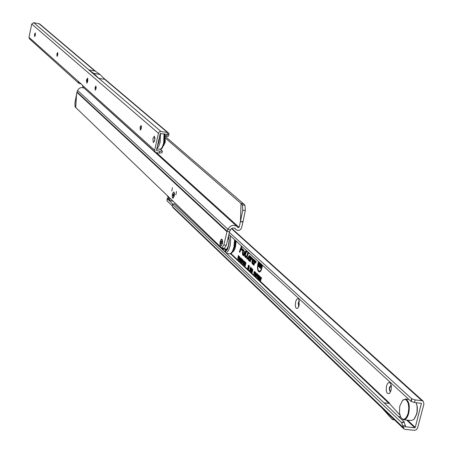 <?xml version="1.0" encoding="UTF-8"?>
<svg xmlns="http://www.w3.org/2000/svg" width="453" height="453" viewBox="0 0 453 453"><rect width="100%" height="100%" fill="white"/><g stroke="black" fill="none" stroke-linecap="round" stroke-linejoin="round"><path stroke-width="0.68" d="M258.873 261.936L258 264.711L257.757 267.383L258.046 269.682L258.799 271.075L259.926 271.177L261.047 269.875L262.264 265.045M259.314 271.319L260.577 271.302M258.612 261.692L257.899 263.833C257.072 268.691 257.587 271.426 259.444 272.032L260.322 271.574L261.358 270.05L262.53 265.288M258.635 270.911L259.762 271.953M248.301 252.247L246.732 256.608L247.253 258.453L246.93 256.568L248.448 252.383M247.179 251.217L247.044 251.596L247.967 252.44L246.545 256.432L246.732 258.629L247.27 259.127L247.763 257.763L247.083 256.874L248.51 252.938L249.416 253.771L249.552 253.397M247.123 258.335L247.423 258.703M246.002 256.54L245.141 255.99L245.062 255.062L246.625 250.713M246.087 256.302L245.594 255.758M246.477 250.577L244.92 254.926L245.045 256.404L245.605 256.925L245.741 256.545M246.279 250.396L244.733 254.756L244.914 256.942L245.622 257.593L246.115 256.234L245.249 255.237L246.817 250.888M245.305 256.647L245.775 257.168M242.808 253.827L243.386 250.498L242.587 252.768L242.712 254.241L243.793 255.243L244.977 251.964L243.782 254.728L242.808 253.827L243.261 253.595M242.4 252.598L242.582 254.773L243.81 255.911L245.35 251.653L244.813 251.16L243.765 254.059L242.933 253.295L243.907 250.322L243.374 249.835L242.4 252.598M242.972 254.484L243.963 255.492M391.081 390.31L389.574 393.3C386.805 394.365 385.78 391.958 386.505 386.081C387.689 382.542 389.065 381.681 390.616 383.498L391.426 386.545L391.081 390.31M391.222 385.09L389.523 387.179L389.359 388.045L389.523 390.56L390.514 391.76M299.195 305.282L297.723 308.261C295.65 308.935 294.948 306.84 295.616 301.975C296.579 298.855 297.666 297.961 298.872 299.297L299.195 305.282M299.422 300.945L298.227 302.887L298.725 306.726M391.233 385.135L389.659 388.011L389.756 390.373L390.599 391.72M299.444 301.103L298.493 302.921L298.787 306.579M254.552 274.405L255.401 272.1L255.537 274.065L254.897 275.237L254.773 274.422M255.418 275.752L255.956 272.644L255.871 275.152L256.8 273.436L256.092 276.392L256.341 274.507L255.594 275.922L255.849 273.935L255.418 275.752M256.364 276.647L256.902 273.527L257.395 274.065L257.372 275.067L256.97 275.775L256.63 275.532L256.364 276.647M257.14 276.84L257.995 274.529L258.131 276.5L257.485 277.678L257.361 276.857M258.012 278.199L258.55 275.073L258.618 277.502L259.246 275.724L258.538 278.697L258.47 276.268L258.012 278.199M259.337 279.45L258.663 278.816L259.376 275.849L260.039 276.466L259.914 276.976L259.422 276.517L259.258 277.196L259.728 277.638L259.603 278.148L259.139 277.712L258.957 278.465L259.461 278.94L259.337 279.45M259.597 279.694L260.141 276.562L260.209 279.003L260.843 277.219L260.13 280.197L260.062 277.757L259.597 279.694M260.634 280.673L260.905 277.281L261.624 277.949L261.5 278.465L261.228 278.204L260.634 280.673M254.037 273.878L254.416 273.369L254.552 273.646L253.918 274.388L253.884 272.485L254.569 271.324L254.767 272.689L254.439 271.84L254.037 273.878M249.96 270.39L250.107 269.382L250.35 270.158L250.979 267.581L250.668 269.977L250.22 270.905L249.96 270.39L250.526 270.345M250.571 270.962L250.719 269.96L250.962 270.73L251.591 268.153L251.279 270.549L250.832 271.477L250.571 270.962L251.138 270.922M251.183 271.54L251.33 270.532L251.574 271.307L252.208 268.725L251.891 271.126L251.443 272.055L251.183 271.54L251.749 271.5M251.794 272.117L251.947 271.109L252.191 271.885L252.819 269.303L252.508 271.704L252.061 272.632L251.794 272.117L252.361 272.077M249.62 270.401L250.532 267.111L249.62 270.401M247.927 268.754L247.661 268.504L248.465 265.118L248.833 265.464L248.567 267.162L249.059 265.679L249.427 266.019L248.623 269.41L248.646 267.916L248.267 269.076L248.216 267.542L247.927 268.754M242.225 259.133L241.404 262.61L241.738 260.096L241.421 260.271L242.225 259.133M240.526 261.834L240.6 259.762L241.307 258.289L241.506 258.946L240.769 261.8M240.685 257.695L240.747 259.014L240.498 258.272L240.215 258.839L240.452 260.294L239.96 261.234L239.886 259.19L240.685 257.695M238.493 259.869L239.093 256.256L239.541 256.675L239.677 258.023L239.207 260.537L238.822 258.482L238.493 259.869M241.919 263.148L241.998 261.07L242.706 259.597L242.904 260.254L242.162 263.114M243.068 264.229L242.961 262.508L243.233 263.589L243.499 263.352L243.278 261.347L243.81 260.634L243.986 262.259L243.731 261.336L243.488 261.551L243.714 263.538L243.068 264.229L243.442 264.178M245.028 265.282L245.447 264.682L245.622 265.033L244.875 265.934L244.835 263.708L245.656 262.361L245.854 263.986L245.469 263.012L245.028 265.282M244.105 264.416L244.524 263.816L244.699 264.167L243.957 265.067L243.918 262.848L244.739 261.5L244.931 263.119L244.546 262.151L244.105 264.416M237.734 259.156L238.335 255.543L239.037 256.2L238.884 256.84L238.391 256.381L238.221 257.083L238.646 257.48L238.493 258.125L238.074 257.729L237.734 259.156M249.892 258.465L251.047 256.891L249.371 255.526L248.555 256.449L248.142 258.946L248.408 260.118L250.175 261.823L251.2 259.008L251.964 259.569L252.468 258.193L251.557 257.378L250.781 258.148L250.124 259.948L248.929 258.839L249.218 257.094L249.563 257.349L249.207 257.831L249.892 258.465M253.606 261.896L254.773 260.316L253.074 258.935L252.253 259.858L251.84 262.372L252.111 263.555L253.895 265.277L254.926 262.446L255.702 263.012L256.205 261.636L255.288 260.809L254.501 261.579L253.844 263.391L252.632 262.27L252.921 260.515L253.272 260.769L252.91 261.256L253.606 261.896M241.466 245.985L239.371 251.794L239.903 252.287L240.939 249.399L242.531 250.86L243.018 249.507L241.426 248.046L242.032 246.506M174.297 203.839L404.087 421.868L405.645 426.771L414.789 427.774L415.254 427.428L421.398 403.317L414.467 402.513L415.141 399.931L411.658 398.736L229.377 232.429M389.297 403.408L388.94 403.368L389.399 403.034L389.297 403.408L399.863 415.01M403.691 428.736L401.715 426.839M405.39 425.299L402.853 426.024L403.759 428.804L405.152 429.416L414.761 430.327L416.335 429.682L417.604 428.011L423.946 403.934L423.221 401.228L421.902 400.667L415.141 399.931M174.473 203.822L172.48 204.28L172.4 206.466L172.933 207.531L401.647 426.777M172.333 205.928L166.964 200.792L167.174 198.522L168.216 198.108M172.882 204.178L167.174 198.522M404.087 421.868L401.556 422.592L172.599 204.286M402.853 426.024L401.556 422.592M414.467 402.513L410.984 401.318L411.658 398.736M410.984 401.318L228.895 234.467M381.715 407.672L392.207 419.37L392.672 419.648L393.612 419.076M239.999 251.675L239.371 251.794M240.939 249.399L241.432 249.292L242.678 250.441M242.995 249.575L241.676 248.272M241.421 246.104L239.886 251.619L240.922 248.731L242.514 250.198L242.649 249.818L241.058 248.357L241.817 246.307M241.653 248.346L241.058 248.357M243.935 254.309L243.34 253.759M243.878 250.396L243.386 250.498M245.322 251.721L244.83 251.828M253.601 261.222L253.856 261.557M253.561 261.279L252.91 261.256M253.68 260.786L253.272 260.769M253.284 260.526L253.771 260.662M255.543 261.024L255.237 261.33M255.464 262.315L255.86 262.587M252.632 263.442L254.048 264.846M253.51 259.156L253.085 259.495M254.02 263.64L252.91 262.525M253.114 260.486L253.363 260.192M256.183 261.704L255.401 261.392M254.733 260.373L253.81 259.524L253.25 259.58M253.646 261.268L254.229 260.481L252.865 259.558L252.202 260.781L252.078 262.259L252.287 263.074L253.873 264.592L254.773 262.134L255.107 261.806L255.685 262.332L255.826 261.947L255.084 261.353L253.861 264.071L252.502 262.814L253.097 259.965L253.81 260.605L253.454 261.092L253.963 261.415M254.637 260.498L254.229 260.481M249.886 257.802L250.141 258.125M249.846 257.859L249.207 257.831M249.965 257.361L249.563 257.349M249.575 257.106L250.056 257.236M251.811 257.593L251.511 257.899M251.732 258.878L252.123 259.139M248.929 260.011L250.328 261.392M249.807 255.747L249.382 256.081M250.299 260.198L249.207 259.099M249.41 257.066L249.66 256.777M252.44 258.267L251.675 257.955M250.096 256.109L248.867 256.46L248.363 258.482L248.584 259.643L250.158 261.143L251.047 258.697L251.375 258.369L251.947 258.889L252.089 258.51L251.358 257.921L250.141 260.622L248.799 259.382L249.393 256.551L250.096 257.185L249.931 257.842L250.509 257.055L249.558 256.183L250.096 256.109L251.007 256.947M250.243 257.989L249.931 257.842M250.917 257.072L250.509 257.055M248.952 252.848L248.51 252.938M247.576 251.585L247.044 251.596M247.74 257.831L247.417 257.44M259.66 267.61L259.467 265.758L260.107 266.67L259.79 264.66L260.486 264.059L260.679 265.707L260.152 264.846L260.43 266.959L259.937 267.729L259.937 266.851L260.401 267.055L259.977 266.851M260.577 268.408L260.26 268.108L261.087 264.654L261.959 265.458L261.766 266.273L261.211 265.764L261.381 267.508L260.9 267.066L260.577 268.408M258.403 266.398L258.085 266.104L258.906 262.661L259.178 265.005L259.592 263.284L259.909 263.578L259.082 267.027L258.805 264.711L258.403 266.398M258.085 266.104L258.476 266.087M258.805 264.711L259.19 264.393M259.359 265.877L259.371 265.265M258.771 266.738L259.161 266.704M259.178 265.005L259.467 265.407M259.054 264.501L259.195 263.912M260.26 268.108L260.656 268.091M260.9 267.066L261.494 267.032M261.211 265.764L261.879 265.798M261.109 267.01L261.256 266.404M261.421 265.713L261.568 265.101M260.299 264.875L260.781 264.807M260.35 265.475L260.73 265.447M259.79 264.66L260.35 264.773L260.622 264.224M259.739 265.509L260.299 265.43M260.503 266.075L260.305 265.498M260.084 266.404L260.515 266.37M260.107 266.67L260.475 266.743M238.074 257.729L238.606 257.661M238.391 256.381L238.991 256.375M238.408 257.644L238.482 257.327M238.725 256.302L238.799 255.979M244.546 262.151L244.937 262.151M244.643 262.191L244.999 262.14M244.739 262.123L244.943 261.794M244.405 264.88L244.303 264.512M243.957 265.067L244.297 265.016M245.101 265.311L245.464 265.469M245.566 263.051L245.922 263.006M245.656 262.983L245.866 262.661M245.322 265.747L245.226 265.379M244.875 265.934L245.22 265.888M243.521 264.059L243.408 263.686M243.64 261.296L244.048 261.29M243.731 261.336L244.093 261.285M243.884 261.256L244.037 260.945M242.468 261.511L242.582 260.22L242.066 262.547L242.712 261.562M242.604 260.232L242.904 260.192M239.49 258.544L238.822 258.482M239.161 258.403L239.235 258.08M239.49 257.015L239.563 256.698M239.745 257.083L239.15 257.094L238.974 257.842L239.705 257.882M238.918 258.572L239.45 258.504M239.467 257.831L239.399 257.327L239.762 257.276M239.886 259.19L240.435 259.303M240.215 258.839L240.526 259.178M240.532 258.284L240.837 258.244M240.243 260.107L240.209 259.405L239.982 260.583L240.322 260.735L239.994 260.594L240.486 260.158M240.249 259.422L240.56 259.382M241.07 260.203L241.189 258.912L240.673 261.234L240.996 261.375L240.685 261.239L241.313 260.249M241.211 258.923L241.506 258.884M241.579 259.603L242.072 259.779M247.661 268.504L247.989 268.487M248.216 267.542L248.618 266.828M248.012 268.839L248.352 268.816M248.646 267.916L249.15 267.196M248.352 269.156L248.686 269.144M248.567 267.162L248.799 267.7M250.894 270.815L251.177 270.934M254.524 271.879L254.818 271.862M261.228 278.204L261.568 278.165M260.781 277.791L261.37 277.712M261.058 278.046L261.596 278.051M258.663 278.816L259.235 278.822M259.139 277.712L259.705 277.717M259.422 276.517L260.016 276.545M257.344 277.615L257.649 277.598M257.967 276.33L257.865 275.05L257.463 277.106L258.159 276.37M257.95 275.09L258.261 275.073M257.57 277.14L257.887 277.242M257.208 275.549L256.63 275.532M256.806 275.696L257.128 275.679M257.196 274.926L256.947 274.195L256.755 275.022L257.395 274.96M256.947 274.195L257.423 274.144M254.756 275.175L255.062 275.164M255.373 273.895L255.271 272.621L254.875 274.665L255.566 273.935M255.356 272.661L255.668 272.644M254.982 274.699L255.294 274.807M167.485 195.787L168.748 198.578L169.501 199.009L170.617 198.793M171.257 200.956L173.046 201.138M167.474 195.775L168.256 198.199L169.524 199.983L171.132 200.934L172.497 200.6M416.199 402.7L417.321 407.083L417.241 411.488L416.749 414.07L414.257 419.065M403.646 419.755L411.25 420.548L413.929 419.427L416.556 414.189L417.054 411.613L417.088 406.352L416.143 402.694M408.164 413.159L408.816 408.062L408.215 403.317L406.522 400.169L405.005 399.393L403.38 399.801L402.587 400.429L400.01 405.543L399.631 407.383L399.501 413.045L400.865 417.507C403.623 420.758 406.052 419.308 408.164 413.159M402.564 400.452L405.503 399.036C409.019 400.831 410.09 405.611 408.702 413.357C407.434 417.689 405.673 419.812 403.425 419.727L401.013 417.734M174.014 192.112L174.467 193.72L174.28 195.809L173.465 197.848L172.655 198.057C171.936 194.96 172.389 192.978 174.014 192.112M222.038 239.297L222.599 241.104L222.423 243.346L221.534 245.554L220.509 245.803C219.62 242.298 220.13 240.13 222.038 239.297M175.86 194.892L176.5 191.511L175.86 194.892M171.789 191.041L172.423 187.684L171.789 191.041M242.4 204.898L244.948 205.209L245.299 210.532L242.751 210.22L242.4 204.898L241.047 203.533L243.589 203.844L165.102 136.302M242.751 210.22L240.469 221.432L243.018 221.744L241.579 227.689C240.39 230.345 238.629 231.036 236.29 229.773L234.926 228.301L232.938 227.916L230.736 229.263L229.501 231.942L227.151 231.155L77.01 91.959L74.949 102.74L74.994 106.653L75.696 107.508L76.506 94.088M245.299 210.532L243.018 221.744M244.948 205.209L243.589 203.844M242.927 222.004L240.447 221.653L241.036 203.471L240.447 221.653L239.099 227.344L238.074 227.746L237.021 226.506C233.386 224.36 230.362 225.271 227.95 229.246L226.976 231.698L223.839 244.999L221.874 247.961L221.511 247.763L75.742 107.514L76.563 93.879M229.501 231.942L226.324 245.339L224.354 248.295L221.925 247.967M230.294 230.033L227.95 229.246L77.599 90.487L77.01 91.959M243.51 203.827L241.036 203.471L165.6 138.29M77.599 90.487C79.269 87.582 81.523 86.851 84.36 88.301M159.416 137.157L158.873 141.67L157.548 145.475M165.039 136.211L165.26 142.134L163.573 145.685M163.391 145.832L165.135 142.157L164.915 136.013M159.207 138.103L158.827 141.177L157.927 143.782M158.641 140.611L158.199 142.565M158.844 139.7L158.12 142.938M228.442 236.381L229.071 240.588L228.471 245.753L225.854 251.177L224.824 251.642M223.057 249.96L222.661 248.527M223.001 248.737L223.686 250.554M224.535 251.358L226.041 251.007M225.702 251.245L224.818 249.563M228.391 237.559L228.816 237.717M223.204 248.782L227.27 249.218M224.224 248.278L223.131 248.771L222.27 248.012L223.839 248.227M221.63 241.024L221.783 243.04L220.917 244.076L220.764 242.061L221.234 241.053L221.63 241.024M220.186 241.511L221.143 239.405L221.636 239.133L222.196 239.49L222.366 243.589L221.313 245.781C220.09 246.115 219.716 244.688 220.186 241.511M232.785 251.596L234.937 246.647L235.515 240.532M173.68 195.413L173.306 196.211L172.984 194.75L173.635 194.009L173.68 195.413M174.246 195.956L174.133 192.259L173.658 191.993L172.508 193.861L172.242 196.925L172.497 197.842L173.097 198.148L174.246 195.956M87.752 81.2L86.868 83.216L86.398 80.005L87.723 78.08L87.752 81.2L87.712 78.12L86.41 80.017L86.874 83.176L87.74 81.189M141.5 126.523L141.07 129.264M140.453 130.085L140.277 127.27L141.166 125.549M96.229 87.576L96.042 88.743M95.317 90.153L95.215 87.622L95.985 86.008M57.118 56.353L57.067 54.06L57.746 52.537M34.751 36.568L34.728 34.405L35.357 32.939M140.062 127.236L140.334 130.09L141.342 128.363L141.07 125.509L140.062 127.236M95.011 87.588L95.204 90.164L96.093 88.539L95.9 85.962L95.011 87.588M56.88 54.026L57.016 56.37L57.797 54.836L57.661 52.491L56.88 54.026M34.553 34.371L34.655 36.585L35.379 35.108L35.277 32.893L34.553 34.371M152.893 138.533L153.312 142.65L154.779 140.192L154.36 136.076L152.893 138.533M155.005 137.672L154.445 141.325M104.892 79.343L98.55 78.295L88.794 69.932L93.748 73.403L100.034 74.445L104.717 79.298M161.919 152.78L159.337 153.08L156.217 152.61L155.254 152.163L154.637 150.198L158.51 133.035L159.377 131.868L160.504 131.461L167.48 132.497L168.386 132.899L169.048 134.082L167.242 134.513L168.046 132.678M78.822 83.312L29.502 38.879L28.986 37.316L31.733 24.043L33.703 22.673L39.649 23.941M100.034 74.445L95.028 70.968L88.794 69.932M159.337 153.08L159.75 151.257L156.427 150.47L160.226 133.544L167.14 134.354M167.015 134.32L166.897 136.444L164.739 134.739M168.55 135.996L169.048 134.082M78.998 82.01L78.278 82.061L78.873 83.358L81.212 83.998M159.75 151.257L162.378 151.121L160.447 149.264M155.192 152.112L82.939 87.021L82.321 84.988L78.46 81.523L78.278 82.061M78.652 81.699L28.986 37.316M98.737 78.312L93.748 73.403M87.355 80.849L86.987 81.687L86.795 80.357L87.344 79.552L87.355 80.849M247.27 258.555L246.732 258.629M245.673 255.917L245.141 255.99M245.452 256.868L244.914 256.942M243.114 254.705L242.582 254.773M415.254 427.428L407.553 420.163M420.996 403.221L421.488 403.668M389.399 403.034L230.922 253.521M405.826 426.851L405.548 426.584L403.011 427.298L172.4 206.466M384.048 402.842L388.94 403.368L230.481 253.72M414.789 427.774L406.624 420.067M174.394 203.816L172.525 204.275M404.257 422.105L401.72 422.83M167.384 198.935L166.964 200.792M398.742 416.788L400.582 416.981M411.233 401.471L411.907 398.889M231.409 228.584L421.902 400.667M384.116 402.898L389.359 403.464M253.578 260.486L253.04 260.554M255.554 262.304L255.011 262.378M252.814 263.697L252.276 263.771M253.04 262.74L252.502 262.814M255.786 261.341L255.243 261.415M255.322 262.281L254.773 262.134M253.81 259.524L253.267 259.597M249.869 257.066L249.331 257.14M251.823 258.867L251.285 258.935M249.11 260.265L248.572 260.333M249.337 259.309L248.799 259.382M252.049 257.904L251.511 257.978M251.591 258.844L251.047 258.697M247.497 257.604L246.959 257.678M259.937 266.109L260.492 266.047M243.369 262.661L243.759 262.621M257.128 274.365L257.451 274.348M223.839 244.999L226.324 245.339M226.976 231.698L76.885 92.378M239.099 227.344L156.455 152.644M235.764 229.15L234.682 228.165M156.829 148.658L158.669 146.506L160.158 142.151L160.487 133.312M157.395 146.155L158.992 141.778L159.569 136.478M156.795 148.816L159.762 149.269C161.302 149.241 162.621 147.055 163.72 142.706L164.037 133.856M164.331 142.604L164.371 133.907M161.364 148.397L162.984 146.512L164.303 142.723M234.62 239.711L233.941 246.908C232.712 251.54 231.16 253.844 229.292 253.833L226.777 253.493M235.186 240.232L234.58 246.709M230.005 235.481L230.668 239.597L230.147 245.532L228.657 250.226L226.375 253.108M228.555 235.9L229.263 240.362L228.793 245.124L227.383 249.507L225.226 252.021M222.661 249.586L222.383 248.199M236.081 241.053L235.583 246.455M38.867 23.567L94.79 70.928M104.649 79.281L167.48 132.497M33.703 22.673L89.031 69.972M98.788 78.318L160.968 131.478M31.733 24.043L158.442 133.267M154.637 150.198L82.367 85.272M100.068 74.468L93.777 73.426M259.099 271.262L259.524 271.449M174.354 203.816L172.48 204.28M423.221 401.228L231.715 228.374M398.538 416.596L400.492 416.8M392.734 419.654L394.399 419.829M252.921 260.515L253.442 260.435M254.988 262.366L255.509 262.287M255.084 261.353L255.605 261.273M253.017 259.501L253.538 259.422M249.218 257.094L249.733 257.015M251.262 258.929L251.783 258.85M251.358 257.921L251.879 257.842M249.314 256.092L249.835 256.013M245.458 265.481L245.056 265.305M245.917 262.944L245.469 263.012M242.904 260.175L242.582 260.22M240.837 258.221L240.498 258.272M240.56 259.354L240.209 259.405M241.506 258.867L241.189 258.912M251.177 270.939L250.883 270.809M254.812 271.817L254.439 271.84M258.255 275.028L257.865 275.05M257.882 277.259L257.514 277.134M257.298 275.333L256.993 275.231M255.662 272.598L255.271 272.621M255.288 274.818L254.926 274.699M402.587 400.429L402.893 400.101M408.9 399.404L405.503 399.036M400.922 417.592L401.103 417.887M234.388 228.04L236.206 229.694M237.021 226.506L91.115 94.388M164.547 133.935L164.371 142.672C162.74 147.888 161.228 150.09 159.841 149.286M235.283 240.322L234.643 246.823C233.057 251.993 231.313 254.337 229.411 253.85M228.17 237.525L228.459 237.565M224.597 248.969L226.562 250.367M228.589 236.811L228.793 237.627M227.185 249.252L226.557 250.401M222.253 248.012L222.474 249.405M236.183 241.143L235.084 248.442L233.839 250.945L232.247 252.361M39.598 23.901L96.076 71.699M103.862 78.29L168.386 132.899M168.697 136.019L166.925 136.438M161.964 152.938L162.372 151.132"/></g></svg>
